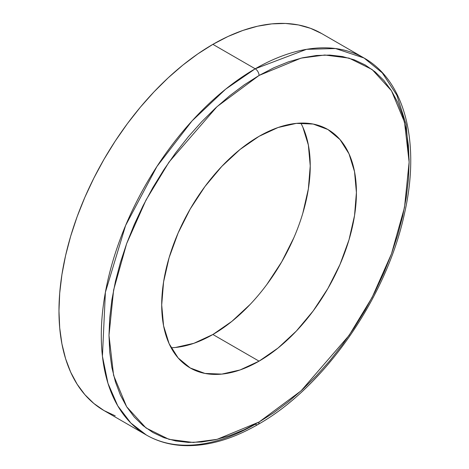 <?xml version="1.0" encoding="UTF-8"?>
<svg xmlns="http://www.w3.org/2000/svg" width="469" height="469" viewBox="0 0 469 469"><rect width="100%" height="100%" fill="white"/><g stroke="black" fill="none" stroke-linecap="round" stroke-linejoin="round"><path stroke-width="0.7" d="M146.375 435.027C157.273 441.288 169.379 444.794 182.711 445.55C206.501 446.687 231.575 439.676 257.932 424.515A5.44 3.142 60 0 1 255.212 424.252A217.669 125.674 -60 0 1 146.375 435.027L104.048 410.592L93.906 403.522L84.907 394.71L77.139 384.234L70.684 372.193L65.596 358.709L61.926 343.912L59.71 327.937L58.965 310.947L59.71 293.096L61.926 274.564L65.596 255.529L70.684 236.165L77.139 216.672L84.907 197.226L93.906 178.027L104.048 159.243L115.239 141.069L127.369 123.675L140.325 107.231L153.979 91.889L168.201 77.801L182.857 65.103L197.795 53.917L212.885 44.356A217.669 125.674 120 0 1 321.716 33.575L310.525 28.322L298.395 24.939L285.439 23.45L271.786 23.878L257.563 26.211L242.913 30.432L227.969 36.5L212.885 44.356L255.212 68.791A5.44 3.142 60 0 1 259.058 75.456L301.075 58.127L324.818 55.014L349.1 58.127L372.122 69.523L391.474 90.746L404.507 122.11L409.126 162.098L404.507 207.421L391.474 253.84L372.122 297.405L349.1 335.388L301.075 390.835L259.058 422.03L273.767 412.702L288.335 401.792L302.622 389.417L316.487 375.681L329.801 360.725L342.429 344.686L354.259 327.725L365.175 310.009L375.065 291.7L383.835 272.976L391.404 254.016L397.706 235.01L402.666 216.133L406.242 197.572L408.405 179.504L409.126 162.098L408.405 145.531L406.242 129.96L402.666 115.526L397.706 102.383L391.404 90.646L383.835 80.428L375.065 71.833L365.175 64.945L354.259 59.827L342.429 56.526L329.801 55.072L316.487 55.489L302.622 57.769L288.335 61.885L273.767 67.8L259.058 75.456L244.349 84.783L229.781 95.688L215.494 108.069L201.629 121.805L188.315 136.76L175.682 152.794L163.857 169.755L152.941 187.477L143.051 205.785L134.281 224.51L126.706 243.464L120.41 262.476L115.45 281.347L111.874 299.914L109.711 317.982L108.99 335.382L109.711 351.949L111.874 367.526L115.45 381.954L120.41 395.103L126.706 406.84L134.281 417.052L143.051 425.647L152.941 432.535L163.857 437.659L175.682 440.96L188.315 442.408L201.629 441.991L215.494 439.717L229.781 435.601L244.349 429.686L259.058 422.03A5.44 3.142 60 0 1 257.932 424.515A5.44 3.142 -120 0 0 259.058 422.03L217.036 439.353L193.298 442.472L169.016 439.353L145.994 427.963L126.642 406.734L113.604 375.37L108.99 335.382L113.604 290.065L126.642 243.646L145.994 200.075L169.016 162.098L217.036 106.645L259.058 75.456A5.44 3.142 -120 0 0 255.212 68.791L225.642 89.174L192.02 120.943L156.927 166.489L125.616 225.454L105.39 292.293L102.424 356.217L107.981 383.349L117.719 405.796L130.839 423.026L146.375 435.027A217.669 125.674 -60 0 1 113.011 260.606A217.669 125.674 -60 0 1 255.212 68.791L212.885 44.356A217.669 125.674 120 0 0 70.684 236.171A217.669 125.674 120 0 0 104.048 410.592L115.239 415.845M250.135 304.428L231.874 321.371L212.885 334.497L259.058 361.153A137.675 79.49 -60 0 1 190.221 367.972A137.675 79.49 -60 0 1 169.116 257.651A137.675 79.49 -60 0 1 259.058 136.327L278.053 127.521L296.314 123.376L313.145 124.045L327.895 129.508L340.002 139.557L349 153.797L354.541 171.683L356.411 192.536L354.541 215.547L349 239.835L340.002 264.463L327.895 288.488L313.145 310.982L296.314 331.091L278.053 348.027L259.058 361.153L240.064 369.959L221.802 374.11L204.971 373.435L190.221 367.972L178.114 357.929L169.116 343.689L163.575 325.797L161.705 304.95L163.575 281.939L169.116 257.651L178.114 233.023L190.221 208.998L204.971 186.498L221.802 166.395L240.064 149.453L259.058 136.327A137.675 79.49 -60 0 1 327.895 129.508A137.675 79.49 -60 0 1 349 239.835A137.675 79.49 -60 0 1 259.058 361.153L212.885 334.497A137.675 79.49 120 0 0 300.822 123.083M171.121 347.74A137.675 79.49 120 0 0 212.885 334.497L193.89 343.302L175.629 347.447M302.827 127.134L308.362 145.027L310.238 165.879L308.362 188.89L302.827 213.172M293.829 237.801L281.722 261.825L266.967 284.325M255.212 68.791A217.669 125.674 -60 0 1 364.044 58.009L335.505 48.536L306.515 49.333L255.212 68.791M409.115 159.9L406.148 124.584L396.833 95.148L382.282 72.865L364.044 58.009L321.716 33.575M257.932 424.515C324.079 387.441 386.386 297.78 404.313 214.292C420.623 143.936 405.509 81.301 364.044 58.009"/></g></svg>
